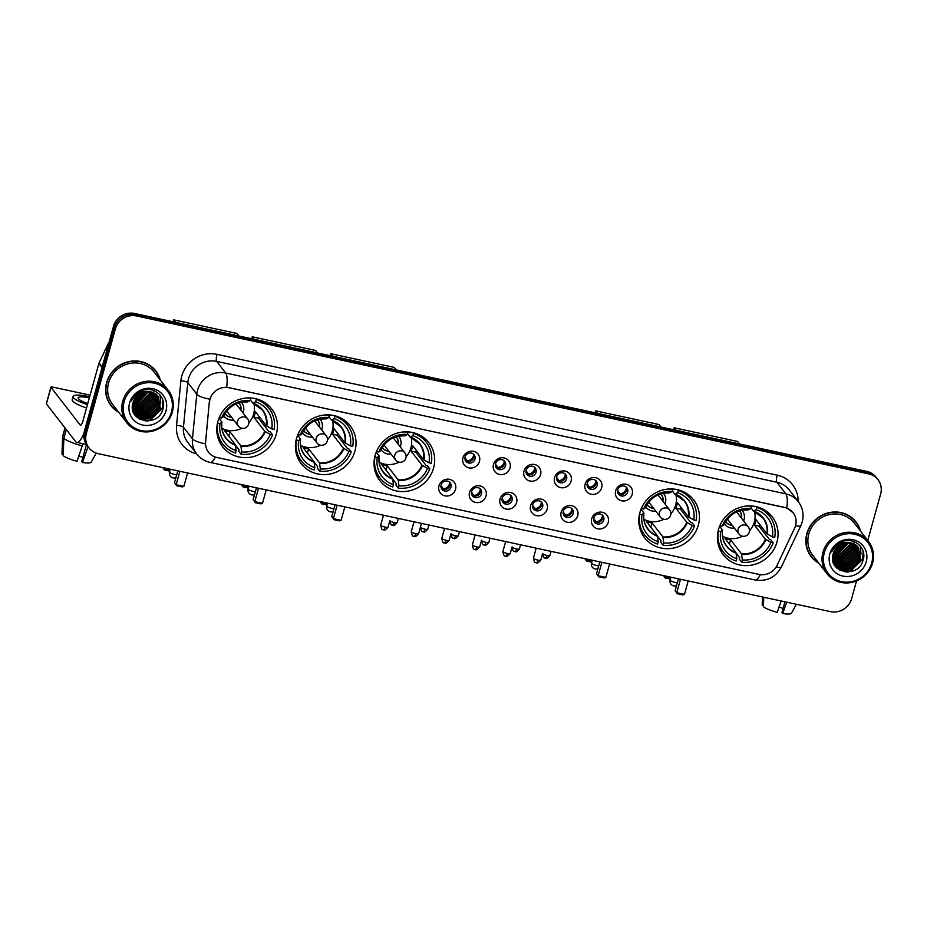 <?xml version="1.0" encoding="UTF-8"?>
<svg xmlns="http://www.w3.org/2000/svg" width="927" height="927" viewBox="0 0 927 927"><rect width="100%" height="100%" fill="white"/><g stroke="black" fill="none" stroke-linecap="round" stroke-linejoin="round"><path stroke-width="1.39" d="M718.518 529.468A30.985 29.189 142.2 0 0 723.245 554.74A30.985 29.189 142.2 0 0 753.164 564.81A30.985 29.189 142.2 0 0 776.953 542.075A30.985 29.189 142.2 0 0 772.237 516.803A30.985 29.189 142.2 0 0 742.307 506.733A30.985 29.189 142.2 0 0 718.518 529.468M296.513 438.436A30.985 29.189 142.2 0 0 301.24 463.709A30.985 29.189 142.2 0 0 331.159 473.778A30.985 29.189 142.2 0 0 354.948 451.043A30.985 29.189 142.2 0 0 350.232 425.771A30.985 29.189 142.2 0 0 320.302 415.713A30.985 29.189 142.2 0 0 296.513 438.436M375.134 455.4A30.985 29.189 142.2 0 0 379.861 480.673A30.985 29.189 142.2 0 0 409.78 490.742A30.985 29.189 142.2 0 0 433.581 468.008A30.985 29.189 142.2 0 0 428.853 442.735A30.985 29.189 142.2 0 0 398.923 432.666A30.985 29.189 142.2 0 0 375.134 455.4M639.897 512.504A30.985 29.189 142.2 0 0 644.613 537.776A30.985 29.189 142.2 0 0 674.543 547.845A30.985 29.189 142.2 0 0 698.332 525.111A30.985 29.189 142.2 0 0 693.616 499.838A30.985 29.189 142.2 0 0 663.686 489.78A30.985 29.189 142.2 0 0 639.897 512.504M217.891 421.484A30.985 29.189 142.2 0 0 222.607 446.756A30.985 29.189 142.2 0 0 252.538 456.814A30.985 29.189 142.2 0 0 276.327 434.091A30.985 29.189 142.2 0 0 271.611 408.819A30.985 29.189 142.2 0 0 241.68 398.749A30.985 29.189 142.2 0 0 217.891 421.484M455.516 489.386A8.772 8.262 -37.8 0 1 444.96 495.864A8.772 8.262 -37.8 0 1 438.981 485.818A8.772 8.262 -37.8 0 1 449.549 479.329A8.772 8.262 -37.8 0 1 455.516 489.386M441.09 484.972A5.261 4.959 142.2 0 0 446.976 490.974A5.261 4.959 142.2 0 0 450.209 482.828A5.261 4.959 142.2 0 0 441.09 484.972M486.061 495.968A8.772 8.262 -37.8 0 1 475.505 502.446A8.772 8.262 -37.8 0 1 469.525 492.399A8.772 8.262 -37.8 0 1 480.093 485.922A8.772 8.262 -37.8 0 1 486.061 495.968M471.634 491.565A5.261 4.959 142.2 0 0 477.521 497.567A5.261 4.959 142.2 0 0 480.754 489.41A5.261 4.959 142.2 0 0 471.634 491.565M516.617 502.561A8.772 8.262 -37.8 0 1 506.049 509.039A8.772 8.262 -37.8 0 1 500.07 498.993A8.772 8.262 -37.8 0 1 510.638 492.515A8.772 8.262 -37.8 0 1 516.617 502.561M502.179 498.158A5.261 4.959 142.2 0 0 508.066 504.149A5.261 4.959 142.2 0 0 511.298 496.003A5.261 4.959 142.2 0 0 502.179 498.158M547.162 509.143A8.772 8.262 -37.8 0 1 536.594 515.632A8.772 8.262 -37.8 0 1 530.615 505.574A8.772 8.262 -37.8 0 1 541.183 499.097A8.772 8.262 -37.8 0 1 547.162 509.143M532.724 504.74A5.261 4.959 142.2 0 0 538.61 510.742A5.261 4.959 142.2 0 0 541.843 502.596A5.261 4.959 142.2 0 0 532.724 504.74M577.706 515.736A8.772 8.262 -37.8 0 1 567.139 522.214A8.772 8.262 -37.8 0 1 561.159 512.168A8.772 8.262 -37.8 0 1 571.727 505.69A8.772 8.262 -37.8 0 1 577.706 515.736M563.268 511.333A5.261 4.959 142.2 0 0 569.155 517.336A5.261 4.959 142.2 0 0 572.388 509.178A5.261 4.959 142.2 0 0 563.268 511.333M608.251 522.33A8.772 8.262 -37.8 0 1 597.683 528.807A8.772 8.262 -37.8 0 1 591.704 518.761A8.772 8.262 -37.8 0 1 602.272 512.272A8.772 8.262 -37.8 0 1 608.251 522.33M593.813 517.915A5.261 4.959 142.2 0 0 599.699 523.917A5.261 4.959 142.2 0 0 602.932 515.771A5.261 4.959 142.2 0 0 593.813 517.915M479.468 461.379A8.772 8.262 -37.8 0 1 468.911 467.857A8.772 8.262 -37.8 0 1 462.932 457.811A8.772 8.262 -37.8 0 1 473.5 451.333A8.772 8.262 -37.8 0 1 479.468 461.379M465.041 456.976A5.261 4.959 142.2 0 0 470.928 462.979A5.261 4.959 142.2 0 0 474.16 454.821A5.261 4.959 142.2 0 0 465.041 456.976M510.012 467.973A8.772 8.262 -37.8 0 1 499.456 474.45A8.772 8.262 -37.8 0 1 493.477 464.404A8.772 8.262 -37.8 0 1 504.045 457.926A8.772 8.262 -37.8 0 1 510.012 467.973M495.586 463.57A5.261 4.959 142.2 0 0 501.472 469.56A5.261 4.959 142.2 0 0 504.705 461.414A5.261 4.959 142.2 0 0 495.586 463.57M540.568 474.554A8.772 8.262 -37.8 0 1 530.001 481.043A8.772 8.262 -37.8 0 1 524.022 470.986A8.772 8.262 -37.8 0 1 534.589 464.508A8.772 8.262 -37.8 0 1 540.568 474.554M526.13 470.151A5.261 4.959 142.2 0 0 532.017 476.154A5.261 4.959 142.2 0 0 535.25 468.008A5.261 4.959 142.2 0 0 526.13 470.151M571.113 481.148A8.772 8.262 -37.8 0 1 560.545 487.625A8.772 8.262 -37.8 0 1 554.566 477.579A8.772 8.262 -37.8 0 1 565.134 471.101A8.772 8.262 -37.8 0 1 571.113 481.148M556.675 476.745A5.261 4.959 142.2 0 0 562.562 482.747A5.261 4.959 142.2 0 0 565.794 474.589A5.261 4.959 142.2 0 0 556.675 476.745M601.658 487.729A8.772 8.262 -37.8 0 1 591.09 494.218A8.772 8.262 -37.8 0 1 585.111 484.172A8.772 8.262 -37.8 0 1 595.679 477.683A8.772 8.262 -37.8 0 1 601.658 487.729M587.22 483.326A5.261 4.959 142.2 0 0 593.106 489.329A5.261 4.959 142.2 0 0 596.339 481.183A5.261 4.959 142.2 0 0 587.22 483.326M632.202 494.323A8.772 8.262 -37.8 0 1 621.635 500.8A8.772 8.262 -37.8 0 1 615.655 490.754A8.772 8.262 -37.8 0 1 626.223 484.276A8.772 8.262 -37.8 0 1 632.202 494.323M617.764 489.919A5.261 4.959 142.2 0 0 623.651 495.922A5.261 4.959 142.2 0 0 626.884 487.764A5.261 4.959 142.2 0 0 617.764 489.919M449.525 482.11A5.261 4.959 -37.8 0 1 441.368 488.425M480.07 488.703A5.261 4.959 -37.8 0 1 471.913 495.018M510.615 495.296A5.261 4.959 -37.8 0 1 502.457 501.611M541.159 501.878A5.261 4.959 -37.8 0 1 533.002 508.193M571.704 508.471A5.261 4.959 -37.8 0 1 563.558 514.786M602.249 515.053A5.261 4.959 -37.8 0 1 594.103 521.368M473.477 454.114A5.261 4.959 -37.8 0 1 465.319 460.429M504.021 460.707A5.261 4.959 -37.8 0 1 495.864 467.023M534.566 467.289A5.261 4.959 -37.8 0 1 526.409 473.604M565.111 473.882A5.261 4.959 -37.8 0 1 556.953 480.198M595.655 480.464A5.261 4.959 -37.8 0 1 587.498 486.779M626.2 487.057A5.261 4.959 -37.8 0 1 618.054 493.373M209.514 401.97A15.782 14.867 -37.8 0 1 210 399.34A15.782 14.867 -37.8 0 1 229.015 387.683L784.775 507.556A15.782 14.867 -37.8 0 1 793.13 512.77A15.782 14.867 -37.8 0 1 794.601 528.181L777.093 565.273A15.782 14.867 -37.8 0 1 759.028 574.404L216.872 457.463A15.782 14.867 -37.8 0 1 208.517 452.26A15.782 14.867 -37.8 0 1 205.62 442.017L209.34 401.75L210.684 397.046M160.29 380.047A28.355 26.709 142.2 0 0 155.806 370.916A28.355 26.709 142.2 0 0 128.424 361.704A28.355 26.709 142.2 0 0 106.651 382.503A28.355 26.709 142.2 0 0 110.973 405.632A28.355 26.709 142.2 0 0 118.691 412.26M110.498 405.006A28.355 26.709 142.2 0 0 113.812 408.332M860.499 531.078A28.355 26.709 142.2 0 0 856.027 521.947A28.355 26.709 142.2 0 0 828.634 512.747A28.355 26.709 142.2 0 0 806.861 533.546A28.355 26.709 142.2 0 0 811.183 556.675A28.355 26.709 142.2 0 0 818.9 563.292M810.719 556.038A28.355 26.709 142.2 0 0 814.033 559.375M215.307 457.046A20.464 5.377 -77.8 0 1 210.162 462.434C204.705 461.206 200.232 458.39 196.744 453.998A23.384 22.028 -37.8 0 1 192.457 438.819L196.791 394.207A23.384 22.028 -37.8 0 1 197.521 390.313A23.384 22.028 -37.8 0 1 225.69 373.025A20.464 5.377 102.2 0 1 226.663 387.243L784.659 507.405L786.838 508.077L793.037 512.654M851.322 550.487A23.673 22.306 142.2 0 0 853.558 546.698M853.894 545.945A23.673 22.306 142.2 0 0 854.497 544.404M151.113 399.456A23.673 22.306 142.2 0 0 153.337 395.655M153.673 394.902A23.673 22.306 142.2 0 0 154.276 393.372M89.015 447.903L87.092 445.423A17.543 16.524 142.2 0 1 84.427 431.113L113.453 326.431A17.543 16.524 142.2 0 1 134.577 313.477L866.768 471.403A17.543 16.524 142.2 0 1 876.05 477.196L877.012 478.436A17.543 16.524 142.2 0 0 867.73 472.643L135.539 314.716A17.543 16.524 142.2 0 0 114.415 327.671L85.377 432.353A17.543 16.524 142.2 0 0 88.053 446.663A17.543 16.524 142.2 0 1 85.377 432.353L114.415 327.671A17.543 16.524 142.2 0 1 135.539 314.716L867.73 472.643A17.543 16.524 142.2 0 1 877.012 478.436L877.973 479.676A17.543 16.524 142.2 0 0 868.692 473.882L136.501 315.956A17.543 16.524 142.2 0 0 115.377 328.911L86.338 433.604A17.543 16.524 142.2 0 0 89.015 447.903A17.543 16.524 142.2 0 0 98.297 453.697L830.499 611.635A17.543 16.524 142.2 0 0 851.623 598.668L856.536 580.916M786.838 508.077A20.464 5.377 -77.8 0 0 785.864 493.859L225.69 373.025L216.686 361.403A23.384 22.028 142.2 0 0 188.517 378.68A23.384 22.028 142.2 0 0 187.787 382.584L183.453 427.196L192.457 438.819A20.464 5.133 5.6 0 0 205.4 443.778L209.34 401.75M867.765 540.453L880.65 493.987A17.543 16.524 142.2 0 0 877.973 479.676M857.927 525.389A28.355 26.709 142.2 0 0 855.528 521.333M157.706 374.346A28.355 26.709 142.2 0 0 155.319 370.302M850.905 547.95A23.384 22.028 142.2 0 0 852.342 545.354A23.384 22.028 142.2 0 1 850.905 547.95M150.695 396.907A23.384 22.028 142.2 0 0 152.121 394.311A23.384 22.028 142.2 0 1 150.695 396.907M133.013 402.781A23.384 22.028 142.2 0 0 136.095 401.669M83.975 433.268A23.384 6.153 102.2 0 1 76.767 442.388A23.384 6.153 102.2 0 1 75.585 441.565L46.408 403.882A2.92 0.614 -164.5 0 1 46.35 403.697A2.92 0.614 -164.5 0 1 46.501 403.569M90.093 395.145L53.152 387.173A2.92 0.614 15.5 0 0 50.939 387.173A2.92 0.614 15.5 0 0 50.997 387.359L80.174 425.029A5.852 1.541 -77.8 0 0 80.464 425.238A5.852 1.541 -77.8 0 0 82.897 421.078L98.876 363.465A2.92 2.758 -37.8 0 1 99.05 362.99L107.914 344.218A2.92 2.758 -37.8 0 1 108.841 343.083M89.328 397.88A14.612 3.048 15.5 0 0 89.247 397.868A14.612 3.048 15.5 0 0 78.158 397.834A14.612 3.048 15.5 0 0 87.764 403.546M89.629 396.802A19.873 4.137 15.5 0 0 88.158 396.466A19.873 4.137 15.5 0 0 73.094 396.432A19.873 4.137 15.5 0 0 87.462 404.635M83.001 443.732L76.964 461.298A15.203 3.163 15.5 0 1 63.198 455.678L63.859 438.309L66.292 429.56M63.859 438.309A19.293 4.021 15.5 0 0 82.399 445.875M86.454 444.531L81.738 461.542L82.48 462.492L88.03 446.64M82.48 462.492A15.203 3.163 15.5 0 0 91.252 462.144L96.246 453.106M82.874 457.474A11.692 2.433 15.5 0 0 78.818 456.038M73.094 396.432L72.179 399.734A19.873 4.137 15.5 0 0 86.547 407.938M64.983 427.868L62.654 436.258A19.293 4.021 15.5 0 0 62.619 436.455A19.293 4.021 15.5 0 0 62.654 436.756L61.993 454.126L63.245 454.404M65.087 428.007L62.654 436.756M171.507 411.994A25.133 23.685 142.2 0 0 154.369 383.187A25.133 23.685 142.2 0 0 124.091 401.762A25.133 23.685 142.2 0 0 141.228 430.568A25.133 23.685 142.2 0 0 171.507 411.994M172.364 411.924A26.304 24.786 142.2 0 0 168.355 390.464A26.304 24.786 142.2 0 0 142.943 381.924A26.304 24.786 142.2 0 0 122.746 401.217A26.304 24.786 142.2 0 0 126.756 422.677A26.304 24.786 142.2 0 0 152.167 431.217A26.304 24.786 142.2 0 0 172.364 411.924M168.355 390.464L154.183 372.167A26.304 24.786 142.2 0 0 128.783 363.627A26.304 24.786 142.2 0 0 108.575 382.921A26.304 24.786 142.2 0 0 112.584 404.381L126.756 422.677M159.815 379.444A28.065 26.431 142.2 0 0 155.574 371.09L154.612 369.85A28.065 26.431 142.2 0 0 151.993 366.976M155.574 371.09A28.065 26.431 142.2 0 0 128.471 361.982A28.065 26.431 142.2 0 0 106.918 382.561A28.065 26.431 142.2 0 0 111.205 405.458A28.065 26.431 142.2 0 0 118.216 411.658M139.815 391.553L135.609 395.087M136.362 394.775L135.458 395.261M142.538 392.457L135.342 397.903M141.669 392.805L135.91 397.162M145.076 391.773L135.504 399.792L134.044 400.14M144.519 391.878L134.253 399.653M146.987 391.553L136.709 401.345L133.268 401.924M146.536 391.588L136.408 400.962L133.418 401.507M148.587 391.576L137.903 402.897L132.816 403.477M148.216 391.553L137.602 402.503L132.92 403.106M150.012 391.739L149.502 394.265L139.108 404.45L132.549 404.867M149.664 391.681L149.201 393.871L138.807 404.056L132.607 404.531M151.275 391.994L150.707 395.817L140.301 405.991L132.422 406.13M150.974 391.924L150.406 395.423L140.012 405.609L132.445 405.829M152.434 392.341L151.912 397.359L141.507 407.544L132.399 407.312M152.155 392.248L151.611 396.976L141.205 407.162L132.399 407.023M153.488 392.77L153.106 398.911L142.712 409.097L132.468 408.401M153.233 392.654L152.804 398.529L142.41 408.714L132.445 408.135M154.461 393.257L154.311 400.464L143.905 410.649L132.607 409.41M154.218 393.129L154.009 400.082L143.604 410.255L132.573 409.155M155.354 393.801L155.504 402.017L145.11 412.202L132.804 410.325M155.133 393.662L155.215 401.623L144.809 411.808L132.746 410.105A23.963 22.584 142.2 0 0 133.766 409.989M156.176 394.404L156.709 403.569L146.315 413.755L133.036 411.148M155.979 394.253L156.408 403.175L146.014 413.361L132.978 410.951M156.431 394.218L157.914 405.111L147.509 415.296L133.453 412.005M156.744 394.89L157.613 404.728L147.208 414.914L133.337 411.785M157.625 395.771L159.108 406.663L148.714 416.849L133.975 412.839M157.463 395.586L158.807 406.281L148.413 416.466L133.673 412.457M150.649 391.854A14.612 13.766 142.2 0 0 133.048 402.654C126.651 421.681 158.077 428.147 162.735 409.467C167.486 396.698 152.7 384.763 140.522 391.182C136.269 393.326 133.221 396.559 131.391 400.881C136.06 392.978 142.48 389.977 150.649 391.854L158.262 396.524L160.313 408.216L149.907 418.401L135.933 415.169L133.071 411.264M158.111 396.327L160.012 407.834L149.606 418.019L135.632 414.786L134.542 413.639M129.606 402.955A19.293 18.169 142.2 0 0 142.758 425.064A19.293 18.169 142.2 0 0 165.991 410.8A19.293 18.169 142.2 0 0 152.839 388.703A19.293 18.169 142.2 0 0 129.606 402.955M108.1 400.962A28.065 26.431 142.2 0 0 110.243 404.218L111.205 405.458M162.92 400.302L162.468 407.799L149.861 420.244L145.481 420.974M148.459 418.749L139.12 418.888M147.254 417.196L140.603 417.81M139.653 417.695L136.593 416.941M146.049 415.644L139.409 416.258M138.459 416.142L136.872 415.829M136.582 415.76L135.157 415.308M144.855 414.102L138.204 414.705M137.254 414.589L135.666 414.276M134.89 414.068L134.195 413.848M143.65 412.55L136.999 413.152M136.06 413.036L134.473 412.724M140.047 407.892L133.395 408.506M138.853 406.35L132.399 406.976M135.249 401.692L133.198 402.144M163.21 401.472L162.619 407.984L150.012 420.429L147.15 421.032M151.831 417.706L148.807 418.888L139.595 419.166M160.023 394.925L160.742 402.422M160.58 403.442L156.57 411.565M150.626 416.153L141.356 418.054M140.244 417.95L136.837 417.173M149.432 414.601L140.162 416.501M139.038 416.397L137.196 416.061M136.872 415.98L135.296 415.505M148.227 413.048L138.957 414.948M137.845 414.844L136.002 414.52M135.064 414.265L134.299 414.021M147.022 411.495L137.764 413.396M136.64 413.291L134.797 412.967M153.662 391.947L153.604 392.573M153.372 394.137L149.363 402.26M143.43 406.849L134.16 408.749M142.225 405.296L132.955 407.196M138.621 400.649L133.129 402.376M137.428 399.097L133.859 400.429M136.223 397.544L135.296 397.973M259.073 416.443A27.764 26.165 -37.8 0 1 258.459 418.17L268.784 431.507L270.174 431.808L272.573 434.902A29.235 27.532 142.2 0 1 241.066 454.242L241.704 451.912A26.779 25.226 142.2 0 0 270.244 434.404L264.751 431.252L253.859 417.173A22.92 21.588 142.2 0 0 254.798 414.462A22.92 21.588 142.2 0 0 255.377 411.669L266.281 425.736L271.773 428.9A26.779 25.226 142.2 0 0 255.62 401.75L256.269 399.421A29.235 27.532 142.2 0 1 269.015 408.343A29.235 27.532 142.2 0 1 274.102 429.398L271.773 428.9M217.706 436.756A29.235 27.532 142.2 0 0 220.394 441.032L222.793 444.126A29.235 27.532 142.2 0 1 217.718 423.071L220.047 423.581A26.779 25.226 142.2 0 0 236.2 450.719L235.377 444.693L224.485 430.626A22.92 21.588 142.2 0 0 230 431.82L240.893 445.887L241.704 451.912M218.981 418.251L221.877 421.994L220.047 423.581M269.015 408.343L266.617 405.238A29.235 27.532 142.2 0 0 263.152 401.565M241.066 454.242L238.668 451.136L239.05 449.757L235.551 445.25M255.713 398.691L256.269 399.421M222.793 444.126A29.235 27.532 142.2 0 0 235.551 453.048L236.2 450.719M270.244 434.404L272.573 434.902M255.62 401.75L252.77 403.036L250.302 399.85M266.791 426.119A23.187 21.842 142.2 0 0 253.094 403.106L252.77 403.036M221.877 421.994L221.866 422.272A23.187 21.842 142.2 0 0 235.562 445.284M250.545 397.961L250.754 398.228A29.235 27.532 142.2 0 0 244.693 398.193M250.754 398.228L250.105 400.557A26.779 25.226 142.2 0 0 221.576 418.065L219.259 417.567M221.576 418.065L223.395 416.756A23.187 21.842 142.2 0 1 247.59 401.924L250.105 400.557M228.784 436.177L230 431.82M253.859 417.173L258.459 418.17M253.894 403.523A21.981 20.707 -37.8 0 1 253.674 413.963A21.981 20.707 -37.8 0 1 248.865 422.805M241.854 428.239A21.981 20.707 -37.8 0 1 221.924 428.286M243.013 412.944A11.112 10.464 142.2 0 0 243.419 411.75A11.112 10.464 142.2 0 0 241.368 402.26M240.858 410.163A8.772 8.262 142.2 0 0 238.853 402.863M223.836 415.841A11.112 10.464 142.2 0 0 233.766 420.105M225.052 413.546A8.772 8.262 142.2 0 0 231.611 417.312M235.84 403.998A5.852 5.504 -37.8 0 1 236.849 404.983L247.648 418.934A5.852 5.504 -37.8 0 0 237.509 421.322A5.852 5.504 -37.8 0 0 238.401 426.096L227.602 412.133A5.852 5.504 -37.8 0 1 226.895 410.916M239.27 403.349A8.772 8.262 -37.8 0 1 240.614 409.85M231.368 417.011A8.772 8.262 -37.8 0 1 225.412 414.079M173.071 321.773L173.604 319.827L237.011 333.5L238.934 335.98M169.768 471.125L164.508 469.989L162.793 467.602M175.527 322.306L173.604 319.827M162.92 467.637L163.94 468.958L164.23 467.915M164.508 469.989L163.94 468.958L170.012 470.267M179.861 471.287L176.142 484.717L183.859 486.374L187.59 472.955M177.81 470.846L174.531 482.631L176.698 485.736L182.213 486.93L183.859 486.374M176.698 485.736L174.531 482.631M337.695 433.396A27.764 26.165 -37.8 0 1 337.08 435.134L347.405 448.459L348.795 448.761L351.194 451.866A29.235 27.532 142.2 0 1 319.688 471.194L320.336 468.877A26.779 25.226 142.2 0 0 348.865 451.368L343.372 448.204L332.48 434.137A22.92 21.588 142.2 0 0 333.419 431.426A22.92 21.588 142.2 0 0 334.01 428.622L344.902 442.7L350.394 445.852A26.779 25.226 142.2 0 0 334.241 418.703L334.89 416.374A29.235 27.532 142.2 0 1 347.648 425.296A29.235 27.532 142.2 0 1 352.723 446.35L350.394 445.852M296.327 453.72A29.235 27.532 142.2 0 0 299.015 457.984L301.426 461.09A29.235 27.532 142.2 0 1 296.339 440.035L298.668 440.534A26.779 25.226 142.2 0 0 314.821 467.683L313.998 461.658L303.106 447.59A22.92 21.588 142.2 0 0 308.621 448.772L319.514 462.84L320.336 468.877M297.602 435.215L300.499 438.958L298.668 440.534M347.648 425.296L345.238 422.202A29.235 27.532 142.2 0 0 341.773 418.529M319.688 471.194L317.289 468.1L317.671 466.71L314.183 462.202A23.187 21.842 142.2 0 1 300.487 439.224L300.499 438.958M334.334 415.655L334.89 416.374M301.426 461.09A29.235 27.532 142.2 0 0 314.172 470.012L314.821 467.683M348.865 451.368L351.194 451.866M334.241 418.703L331.402 420.001L328.923 416.814M345.412 443.083A23.187 21.842 142.2 0 0 331.727 420.07L331.402 420.001M329.166 414.914L329.375 415.192A29.235 27.532 142.2 0 0 323.314 415.157M329.375 415.192L328.726 417.521A26.779 25.226 142.2 0 0 300.197 435.03L297.88 434.531M300.197 435.03L302.017 433.72A23.187 21.842 142.2 0 1 326.211 418.877L328.726 417.521M307.405 453.141L308.621 448.772M332.48 434.137L337.08 435.134M332.526 420.487A21.981 20.707 -37.8 0 1 332.295 430.916A21.981 20.707 -37.8 0 1 327.486 439.769M320.475 445.203A21.981 20.707 -37.8 0 1 300.545 445.25M321.634 429.908A11.112 10.464 142.2 0 0 322.04 428.703A11.112 10.464 142.2 0 0 319.989 419.213M319.479 427.115A8.772 8.262 142.2 0 0 317.474 419.827M302.457 432.805A11.112 10.464 142.2 0 0 312.387 437.057M303.674 430.51A8.772 8.262 142.2 0 0 310.232 434.276M314.462 420.951A5.852 5.504 -37.8 0 1 315.47 421.936L326.269 435.899A5.852 5.504 -37.8 0 0 316.142 438.286A5.852 5.504 -37.8 0 0 317.022 443.048L306.223 429.097A5.852 5.504 -37.8 0 1 305.516 427.88M317.891 420.302A8.772 8.262 -37.8 0 1 319.236 426.802M309.989 433.963A8.772 8.262 -37.8 0 1 304.033 431.043M251.692 338.737L252.237 336.791L315.632 350.464L317.555 352.944M248.401 488.089L243.129 486.953L241.414 484.566M254.149 339.27L252.237 336.791M241.541 484.589L242.573 485.922L242.862 484.879M243.129 486.953L242.573 485.922L248.633 487.231M258.494 488.251L254.763 501.669L262.48 503.338L266.211 489.919M256.431 487.799L253.152 499.595L255.319 502.701L260.835 503.894L262.48 503.338M255.319 502.701L253.152 499.595M416.327 450.36A27.764 26.165 -37.8 0 1 415.713 452.086L426.038 465.424L427.417 465.725L429.815 468.819A29.235 27.532 142.2 0 1 398.309 488.158L398.958 485.829A26.779 25.226 142.2 0 0 427.486 468.32L421.994 465.169L411.101 451.101A22.92 21.588 142.2 0 0 412.04 448.378A22.92 21.588 142.2 0 0 412.631 445.586L423.523 459.653L429.016 462.816A26.779 25.226 142.2 0 0 412.863 435.667L413.512 433.338A29.235 27.532 142.2 0 1 426.269 442.26A29.235 27.532 142.2 0 1 431.345 463.315L429.016 462.816M374.96 470.673A29.235 27.532 142.2 0 0 377.637 474.948L380.047 478.054A29.235 27.532 142.2 0 1 374.96 456.988L377.289 457.498A26.779 25.226 142.2 0 0 393.442 484.647L392.619 478.61L381.727 464.543A22.92 21.588 142.2 0 0 387.243 465.736L398.135 479.804L398.958 485.829M376.223 452.179L379.12 455.922L377.289 457.498M426.269 442.26L423.859 439.155A29.235 27.532 142.2 0 0 420.406 435.481M398.309 488.158L395.91 485.053L396.292 483.674L392.805 479.166M412.955 432.619L413.512 433.338M380.047 478.054A29.235 27.532 142.2 0 0 392.793 486.965L393.442 484.647M427.486 468.32L429.815 468.819M412.863 435.667L410.024 436.965L407.544 433.766M424.033 460.035A23.187 21.842 142.2 0 0 410.348 437.023L410.024 436.965M379.12 455.922L379.12 456.188A23.187 21.842 142.2 0 0 392.805 479.201M407.787 431.878L407.996 432.144A29.235 27.532 142.2 0 0 401.936 432.109M407.996 432.144L407.359 434.473A26.779 25.226 142.2 0 0 378.819 451.982L376.513 451.484M378.819 451.982L380.638 450.684A23.187 21.842 142.2 0 1 404.832 435.841L407.359 434.473M386.038 470.105L387.243 465.736M411.101 451.101L415.713 452.086M411.148 437.44A21.981 20.707 -37.8 0 1 410.916 447.88A21.981 20.707 -37.8 0 1 406.107 456.733M399.097 462.156A21.981 20.707 -37.8 0 1 379.166 462.202M400.255 446.86A11.112 10.464 142.2 0 0 400.661 445.667A11.112 10.464 142.2 0 0 398.622 436.177M398.1 444.079A8.772 8.262 142.2 0 0 396.096 436.791M381.078 449.757A11.112 10.464 142.2 0 0 391.009 454.021M382.295 447.463A8.772 8.262 142.2 0 0 388.853 451.229M393.083 437.915A5.852 5.504 -37.8 0 1 394.091 438.9L404.89 452.851A5.852 5.504 -37.8 0 0 394.763 455.238A5.852 5.504 -37.8 0 0 395.655 460.012L384.844 446.061A5.852 5.504 -37.8 0 1 384.137 444.833M396.524 437.266A8.772 8.262 -37.8 0 1 397.857 443.766M388.61 450.928A8.772 8.262 -37.8 0 1 382.654 447.996M330.313 355.69L330.858 353.743L394.265 367.416L396.177 369.896M327.022 505.041L321.75 503.906L320.035 501.53M332.77 356.223L330.858 353.743M320.163 501.553L321.194 502.874L321.484 501.831M321.75 503.906L321.194 502.874L327.254 504.184M337.115 505.203L333.384 518.633L341.113 520.29L344.832 506.872M335.053 504.763L331.785 516.548L333.952 519.665L339.456 520.847L341.113 520.29M333.952 519.665L331.785 516.548M681.078 507.463A27.764 26.165 -37.8 0 1 680.464 509.201L690.789 522.538L692.179 522.828L694.578 525.933A29.235 27.532 142.2 0 1 663.072 545.261L663.709 542.944A26.779 25.226 142.2 0 0 692.249 525.435L686.756 522.272L675.864 508.205A22.92 21.588 142.2 0 0 676.803 505.493A22.92 21.588 142.2 0 0 677.382 502.689L688.286 516.768L693.778 519.92A26.779 25.226 142.2 0 0 677.625 492.77L678.274 490.441A29.235 27.532 142.2 0 1 691.021 499.363A29.235 27.532 142.2 0 1 696.107 520.418L693.778 519.92M639.711 527.787A29.235 27.532 142.2 0 0 642.399 532.052L644.798 535.157A29.235 27.532 142.2 0 1 639.723 514.103L642.052 514.601A26.779 25.226 142.2 0 0 658.205 541.75L657.382 535.725L646.49 521.658A22.92 21.588 142.2 0 0 652.005 522.84L662.898 536.907L663.709 542.944M640.986 509.282L643.883 513.025L642.052 514.601M691.021 499.363L688.622 496.269A29.235 27.532 142.2 0 0 685.157 492.596M663.072 545.261L660.673 542.168L661.055 540.777L657.556 536.269M677.718 489.723L678.274 490.441M644.798 535.157A29.235 27.532 142.2 0 0 657.556 544.079L658.205 541.75M692.249 525.435L694.578 525.933M677.625 492.77L674.775 494.068L672.307 490.881M688.796 517.15A23.187 21.842 142.2 0 0 675.099 494.137L674.775 494.068M643.883 513.025L643.871 513.291A23.187 21.842 142.2 0 0 657.567 536.304M672.55 488.981L672.759 489.259A29.235 27.532 142.2 0 0 666.698 489.224M672.759 489.259L672.11 491.588A26.779 25.226 142.2 0 0 643.581 509.097L641.264 508.599M643.581 509.097L645.401 507.787A23.187 21.842 142.2 0 1 669.595 492.944L672.11 491.588M650.789 527.208L652.005 522.84M675.864 508.205L680.464 509.201M675.899 494.555A21.981 20.707 -37.8 0 1 675.679 504.983A21.981 20.707 -37.8 0 1 670.87 513.836M663.859 519.271A21.981 20.707 -37.8 0 1 643.929 519.317M665.018 503.975A11.112 10.464 142.2 0 0 665.424 502.77A11.112 10.464 142.2 0 0 663.373 493.28M662.863 501.183A8.772 8.262 142.2 0 0 660.858 493.894M645.841 506.872A11.112 10.464 142.2 0 0 655.771 511.125M647.058 504.578A8.772 8.262 142.2 0 0 653.616 508.344M657.846 495.018A5.852 5.504 -37.8 0 1 658.854 496.003L669.653 509.966A5.852 5.504 -37.8 0 0 659.514 512.353A5.852 5.504 -37.8 0 0 660.406 517.115L649.607 503.164A5.852 5.504 -37.8 0 1 648.9 501.947M661.275 494.369A8.772 8.262 -37.8 0 1 662.62 500.87M653.373 508.031A8.772 8.262 -37.8 0 1 647.417 505.111M595.076 412.805L595.609 410.858L659.016 424.531L660.939 427.011M591.774 562.156L586.513 561.02L584.798 558.633M597.533 413.338L595.609 410.858M584.925 558.657L585.945 559.989L586.235 558.946M586.513 561.02L585.945 559.989L592.017 561.298M601.866 562.318L598.147 575.737L605.864 577.405L609.595 563.987M599.804 561.866L596.536 573.662L598.703 576.768L604.219 577.961L605.864 577.405M598.703 576.768L596.536 573.662M759.7 524.427A27.764 26.165 -37.8 0 1 759.086 526.154L769.41 539.491L770.801 539.792L773.199 542.886A29.235 27.532 142.2 0 1 741.693 562.226L742.342 559.896A26.779 25.226 142.2 0 0 770.87 542.388L765.378 539.236L754.485 525.169A22.92 21.588 142.2 0 0 755.424 522.446A22.92 21.588 142.2 0 0 756.015 519.653L766.907 533.72L772.4 536.884A26.779 25.226 142.2 0 0 756.247 509.734L756.895 507.405A29.235 27.532 142.2 0 1 769.642 516.327A29.235 27.532 142.2 0 1 774.729 537.382L772.4 536.884M718.332 544.74A29.235 27.532 142.2 0 0 721.021 549.016L723.431 552.121A29.235 27.532 142.2 0 1 718.344 531.055L720.673 531.565A26.779 25.226 142.2 0 0 736.826 558.714L736.003 552.677L725.111 538.61A22.92 21.588 142.2 0 0 730.627 539.804L741.519 553.871L742.342 559.896M719.607 526.246L722.504 529.989L720.673 531.565M769.642 516.327L767.243 513.222A29.235 27.532 142.2 0 0 763.778 509.549M741.693 562.226L739.294 559.12L739.676 557.741L736.189 553.234A23.187 21.842 142.2 0 1 722.492 530.256L722.504 529.989M756.339 506.687L756.895 507.405M723.431 552.121A29.235 27.532 142.2 0 0 736.177 561.032L736.826 558.714M770.87 542.388L773.199 542.886M756.247 509.734L753.396 511.032L750.928 507.834M767.417 534.103A23.187 21.842 142.2 0 0 753.732 511.09L753.396 511.032M751.171 505.945L751.38 506.212A29.235 27.532 142.2 0 0 745.32 506.177M751.38 506.212L750.731 508.541A26.779 25.226 142.2 0 0 722.203 526.049L719.885 525.551M722.203 526.049L724.022 524.752A23.187 21.842 142.2 0 1 748.216 509.908L750.731 508.541M729.41 544.172L730.627 539.804M754.485 525.169L759.086 526.154M754.532 511.507A21.981 20.707 -37.8 0 1 754.3 521.947A21.981 20.707 -37.8 0 1 749.491 530.8M742.481 536.223A21.981 20.707 -37.8 0 1 722.55 536.269M743.639 520.928A11.112 10.464 142.2 0 0 744.045 519.734A11.112 10.464 142.2 0 0 741.994 510.244M741.484 518.147A8.772 8.262 142.2 0 0 739.479 510.858M724.462 523.825A11.112 10.464 142.2 0 0 734.393 528.089M725.679 521.53A8.772 8.262 142.2 0 0 732.237 525.296M736.467 511.982A5.852 5.504 -37.8 0 1 737.475 512.967L748.274 526.918A5.852 5.504 -37.8 0 0 738.147 529.305A5.852 5.504 -37.8 0 0 739.028 534.079L728.228 520.128A5.852 5.504 -37.8 0 1 727.521 518.9M739.897 511.333A8.772 8.262 -37.8 0 1 741.241 517.834M731.994 524.995A8.772 8.262 -37.8 0 1 726.038 522.063M673.697 429.757L674.242 427.81L737.637 441.484L739.561 443.963M670.395 579.108L665.134 577.973L663.419 575.597M676.154 430.29L674.242 427.81M663.547 575.621L664.578 576.942L664.856 575.899M665.134 577.973L664.578 576.942L670.638 578.251M680.499 579.271L676.768 592.701L684.485 594.358L688.216 580.939M678.437 578.83L675.157 590.615L677.324 593.732L682.84 594.914L684.485 594.358M677.324 593.732L675.157 590.615M464.902 457.602L467.393 460.823A6.431 6.06 142.2 0 0 473.651 454.508M467.393 460.823L467.37 461.437M495.447 464.195L497.938 467.417A6.431 6.06 142.2 0 0 504.195 461.101M497.938 467.417L497.915 468.031M525.991 470.789L528.483 473.998A6.431 6.06 142.2 0 0 534.74 467.695M528.483 473.998L528.46 474.612M556.536 477.37L559.027 480.592A6.431 6.06 142.2 0 0 565.285 474.276M559.027 480.592L559.004 481.206M587.081 483.964L589.572 487.173A6.431 6.06 142.2 0 0 595.829 480.87M589.572 487.173L589.549 487.799M617.637 490.545L620.117 493.767A6.431 6.06 142.2 0 0 626.374 487.451M620.117 493.767L620.093 494.381M440.951 485.609L443.442 488.819A6.431 6.06 142.2 0 0 449.699 482.515M443.442 488.819L443.419 489.444M471.495 492.191L473.987 495.412A6.431 6.06 142.2 0 0 480.244 489.108M473.987 495.412L473.964 496.026M502.04 498.784L504.531 502.005A6.431 6.06 142.2 0 0 510.789 495.69M504.531 502.005L504.508 502.619M532.585 505.377L535.076 508.587A6.431 6.06 142.2 0 0 541.333 502.283M535.076 508.587L535.053 509.213M563.129 511.959L565.621 515.18A6.431 6.06 142.2 0 0 571.878 508.865M565.621 515.18L565.597 515.794M593.686 518.552L596.165 521.762A6.431 6.06 142.2 0 0 602.423 515.458M596.165 521.762L596.142 522.388M833.222 553.813A23.384 22.028 142.2 0 0 836.316 552.712M781.183 600.997L777.185 612.341A15.203 3.163 15.5 0 1 763.408 606.721L763.767 597.243M784.949 601.808L781.959 612.573L782.701 613.523L786.699 602.179M782.701 613.523A15.203 3.163 15.5 0 0 791.461 613.187L796.386 604.277M783.083 608.506A11.692 2.433 15.5 0 0 779.039 607.069M762.214 604.972A15.203 3.163 15.5 0 0 762.203 605.076A15.203 3.163 15.5 0 0 762.214 605.169L763.454 605.435M762.203 605.076L762.504 596.965L762.214 605.169M871.716 563.025A25.133 23.685 142.2 0 0 854.578 534.23A25.133 23.685 142.2 0 0 824.3 552.805A25.133 23.685 142.2 0 0 841.438 581.611A25.133 23.685 142.2 0 0 871.716 563.025M872.585 562.956A26.304 24.786 142.2 0 0 868.576 541.495A26.304 24.786 142.2 0 0 843.164 532.955A26.304 24.786 142.2 0 0 822.956 552.26A26.304 24.786 142.2 0 0 826.977 573.709A26.304 24.786 142.2 0 0 852.376 582.26A26.304 24.786 142.2 0 0 872.585 562.956M868.576 541.495L854.404 523.199A26.304 24.786 142.2 0 0 828.993 514.659A26.304 24.786 142.2 0 0 808.796 533.964A26.304 24.786 142.2 0 0 812.805 555.412L826.977 573.709M860.036 530.476A28.065 26.431 142.2 0 0 855.795 522.133L854.833 520.893A28.065 26.431 142.2 0 0 852.214 518.008M855.795 522.133A28.065 26.431 142.2 0 0 828.692 513.013A28.065 26.431 142.2 0 0 807.139 533.604A28.065 26.431 142.2 0 0 811.415 556.49A28.065 26.431 142.2 0 0 818.437 562.689M840.036 542.585L835.83 546.119M836.571 545.806L835.667 546.304M842.759 543.489L835.563 548.935M841.89 543.836L836.131 548.193M845.285 542.805L835.725 550.835L834.265 551.183M844.74 542.921L834.462 550.684M847.197 542.596L836.919 552.388L833.489 552.967M846.757 542.619L836.617 551.994L833.628 552.55M848.808 542.608L838.124 553.929L833.037 554.508M848.425 542.585L837.823 553.546L833.13 554.137M850.221 542.77L849.723 545.296L839.329 555.482L832.77 555.899M849.885 542.724L849.422 544.914L839.028 555.099L832.817 555.563M851.496 543.037L850.928 546.849L840.522 557.034L832.643 557.173M851.183 542.967L850.627 546.466L840.221 556.64L832.666 556.86M852.655 543.384L852.122 548.402L841.728 558.587L832.62 558.344M852.365 543.292L851.82 548.008L841.426 558.193L832.62 558.054M853.709 543.801L853.327 549.954L842.921 560.14L832.689 559.433M853.454 543.697L853.025 549.56L842.62 559.746L832.666 559.166M854.671 544.288L854.532 551.507L844.126 561.681L832.828 560.441M854.439 544.161L854.231 551.113L843.825 561.298L832.782 560.198M855.575 544.844L855.725 553.048L845.331 563.234L833.025 561.368M855.354 544.694L855.424 552.666L845.03 562.851L832.967 561.136A23.963 22.584 142.2 0 0 833.987 561.032M856.397 545.447L856.93 554.601L846.525 564.786L833.246 562.179M856.189 545.285L856.629 554.219L846.224 564.404L833.188 561.982M856.641 545.25L858.124 556.154L847.73 566.339L833.674 563.037M856.965 545.933L857.823 555.76L847.429 565.945L833.558 562.816M857.846 546.803L859.329 557.706L848.923 567.892L834.196 563.883M857.672 546.629L859.028 557.312L848.634 567.498L834.057 563.674M850.87 542.898A14.612 13.766 142.2 0 0 833.257 553.697C826.872 572.724 858.298 579.19 862.956 560.511C867.707 547.73 852.91 535.806 840.743 542.225C836.478 544.369 833.431 547.602 831.612 551.913C836.281 544.022 842.701 541.009 850.87 542.898L858.472 547.556L860.534 559.259L850.129 569.433L836.142 566.212L833.28 562.295M858.321 547.37L860.233 558.865L849.827 569.051L835.841 565.818L834.763 564.682M829.816 553.987A19.293 18.169 142.2 0 0 842.967 576.096A19.293 18.169 142.2 0 0 866.212 561.843A19.293 18.169 142.2 0 0 853.06 539.734A19.293 18.169 142.2 0 0 829.816 553.987M808.321 551.994A28.065 26.431 142.2 0 0 810.453 555.25L811.415 556.49M863.13 551.333L862.689 558.83L850.082 571.275L845.702 572.005M848.668 569.781L839.341 569.931M847.475 568.239L840.824 568.842M839.874 568.726L836.814 567.984M846.27 566.687L839.619 567.289M838.68 567.173L837.093 566.861M836.803 566.791L835.366 566.351M845.065 565.134L838.425 565.748M837.475 565.632L835.887 565.319M835.111 565.099L834.416 564.879M843.871 563.581L837.22 564.195M836.27 564.079L834.682 563.767M840.268 558.935L833.616 559.537M839.062 557.382L832.62 558.008M835.459 552.735L833.419 553.187M863.419 552.515L862.84 559.027L850.233 571.472L847.371 572.075M852.052 568.738L849.028 569.92L839.804 570.198M860.244 545.957L860.963 553.454M860.789 554.485L856.791 562.596M850.847 567.185L841.577 569.085M840.465 568.981L837.046 568.205M849.642 565.644L840.372 567.533M839.259 567.428L837.417 567.104M837.081 567.023L835.517 566.536M848.448 564.091L839.178 565.98M838.054 565.876L836.212 565.551M835.273 565.308L834.509 565.053M847.243 562.538L837.973 564.439M836.861 564.334L835.018 563.998M853.883 542.979L853.825 543.616M853.593 545.18L849.584 553.292M843.64 557.88L834.37 559.781M842.446 556.339L833.176 558.228M838.842 551.681L833.338 553.407M837.637 550.128L834.08 551.461M836.444 548.587L835.505 549.016M777.185 475.169A5.852 1.541 -77.8 0 0 776.849 482.225L216.686 361.403A5.852 1.541 -77.8 0 1 217.011 354.346L777.185 475.169A29.235 27.532 -37.8 0 1 798.147 501.461M789.236 489.954A23.384 22.028 142.2 0 0 776.849 482.225L785.864 493.859A23.384 22.028 -37.8 0 1 798.24 501.577L789.236 489.954M209.85 399.189A20.464 5.133 5.6 0 1 196.791 394.207L187.787 382.584A5.852 1.472 -174.4 0 0 180.892 380.812A29.235 27.532 -37.8 0 1 217.011 354.346M760.302 574.624A20.464 5.377 102.2 0 1 755.169 579.989L210.162 462.434M776.212 566.907A20.464 3.268 25.3 0 0 781.334 567.034C775.621 577.394 766.896 581.716 755.169 579.989M795.563 525.539A20.464 3.268 25.3 0 0 800.835 525.69L781.334 567.034M196.663 453.882A29.235 27.532 -37.8 0 1 176.559 425.423L180.892 380.812M868.692 473.882L866.768 471.403M136.501 315.956L134.577 313.477M115.377 328.911L113.453 326.431M86.338 433.604L84.427 431.113M176.559 425.423A5.852 1.472 -174.4 0 1 183.453 427.196A23.384 22.028 142.2 0 0 187.741 442.364L196.744 453.998M80.823 425.18L80.174 425.029M102.051 367.555L98.876 363.465M50.997 387.359L46.408 403.882M99.05 362.99L102.19 367.046M108.355 344.798L107.914 344.218M134.253 409.931A23.963 22.584 142.2 0 0 136.385 409.549M137.416 409.294A23.963 22.584 142.2 0 0 142.99 407.034M150.22 401.055A23.963 22.584 142.2 0 0 153.256 396.466M153.662 395.62A23.963 22.584 142.2 0 0 154.38 393.905M132.943 402.99A23.384 22.028 142.2 0 0 138.297 400.8M240.893 445.887A22.92 21.588 142.2 0 0 264.751 431.252M221.657 424.381A22.92 21.588 142.2 0 0 225.956 437.903A22.92 21.588 142.2 0 0 235.377 444.693M241.078 446.478A23.187 21.842 142.2 0 0 265.261 431.634M266.281 425.736A22.92 21.588 142.2 0 0 262.19 409.838A22.92 21.588 142.2 0 0 253.036 403.141M170.301 469.224L169.514 472.075A4.681 0.973 15.5 0 0 169.606 472.376A4.681 0.973 15.5 0 0 174.971 474.566A4.681 0.973 15.5 0 0 176.698 474.844M319.514 462.84A22.92 21.588 142.2 0 0 343.372 448.204M300.29 441.345A22.92 21.588 142.2 0 0 304.577 454.856A22.92 21.588 142.2 0 0 313.998 461.658M319.699 463.43A23.187 21.842 142.2 0 0 343.882 448.587M344.902 442.7A22.92 21.588 142.2 0 0 340.823 426.802A22.92 21.588 142.2 0 0 331.657 420.093M248.923 486.188L248.135 489.027A4.681 0.973 15.5 0 0 248.227 489.329A4.681 0.973 15.5 0 0 253.604 491.519A4.681 0.973 15.5 0 0 255.319 491.808M398.135 479.804A22.92 21.588 142.2 0 0 421.994 465.169M378.911 458.309A22.92 21.588 142.2 0 0 383.199 471.82A22.92 21.588 142.2 0 0 392.619 478.61M398.32 480.395A23.187 21.842 142.2 0 0 422.503 465.551M423.523 459.653A22.92 21.588 142.2 0 0 419.444 443.755A22.92 21.588 142.2 0 0 410.279 437.057M327.544 503.141L326.756 505.991A4.681 0.973 15.5 0 0 326.849 506.293A4.681 0.973 15.5 0 0 332.225 508.483A4.681 0.973 15.5 0 0 333.94 508.761M662.898 536.907A22.92 21.588 142.2 0 0 686.756 522.272M643.662 515.412A22.92 21.588 142.2 0 0 647.961 528.923A22.92 21.588 142.2 0 0 657.382 535.725M663.083 537.498A23.187 21.842 142.2 0 0 687.266 522.654M688.286 516.768A22.92 21.588 142.2 0 0 684.196 500.87A22.92 21.588 142.2 0 0 675.041 494.161M592.307 560.256L591.519 563.095A4.681 0.973 15.5 0 0 591.611 563.396A4.681 0.973 15.5 0 0 596.976 565.586A4.681 0.973 15.5 0 0 598.703 565.876M741.519 553.871A22.92 21.588 142.2 0 0 765.378 539.236M722.295 532.376A22.92 21.588 142.2 0 0 726.583 545.887A22.92 21.588 142.2 0 0 736.003 552.677M741.704 554.462A23.187 21.842 142.2 0 0 765.887 539.618M766.907 533.72A22.92 21.588 142.2 0 0 762.828 517.822A22.92 21.588 142.2 0 0 753.663 511.125M670.928 577.208L670.14 580.059A4.681 0.973 15.5 0 0 670.233 580.36A4.681 0.973 15.5 0 0 675.609 582.55A4.681 0.973 15.5 0 0 677.324 582.828M394.334 522.561A3.801 0.788 -164.5 0 1 389.896 520.534C391.101 527.359 392.469 524.23 392.758 525.273A3.801 0.997 -77.8 0 0 394.334 522.561A3.801 0.788 -164.5 0 0 397.219 522.573L398.367 518.425M392.561 525.134A3.801 0.997 -77.8 0 0 392.758 525.273C393.233 524.427 392.816 527.73 397.219 522.573M424.879 529.155A3.801 0.788 -164.5 0 1 420.441 527.127C421.646 533.94 423.013 530.823 423.303 531.855A3.801 0.997 -77.8 0 0 424.879 529.155A3.801 0.788 -164.5 0 0 427.764 529.155L428.911 525.006M423.106 531.727A3.801 0.997 -77.8 0 0 423.303 531.855C423.778 531.009 423.361 534.323 427.764 529.155M455.424 535.736A3.801 0.788 -164.5 0 1 450.985 533.72C452.191 540.534 453.558 537.417 453.848 538.448A3.801 0.997 -77.8 0 0 455.424 535.736A3.801 0.788 -164.5 0 0 458.309 535.748L459.456 531.6M453.651 538.309A3.801 0.997 -77.8 0 0 453.848 538.448C454.323 537.602 453.906 540.904 458.309 535.748M485.968 542.33A3.801 0.788 -164.5 0 1 481.53 540.302C482.735 547.115 484.103 543.998 484.392 545.03A3.801 0.997 -77.8 0 0 485.968 542.33A3.801 0.788 -164.5 0 0 488.853 542.33L490.001 538.181M484.195 544.902A3.801 0.997 -77.8 0 0 484.392 545.03C484.867 544.184 484.45 547.498 488.853 542.33M516.513 548.911A3.801 0.788 -164.5 0 1 512.075 546.895C513.28 553.709 514.647 550.592 514.937 551.623A3.801 0.997 -77.8 0 0 516.513 548.911A3.801 0.788 -164.5 0 0 519.398 548.923L520.545 544.775M514.74 551.484A3.801 0.997 -77.8 0 0 514.937 551.623C515.412 550.777 514.995 554.079 519.398 548.923M547.057 555.505A3.801 0.788 -164.5 0 1 542.619 553.477C543.825 560.302 545.192 557.173 545.482 558.216A3.801 0.997 -77.8 0 0 547.057 555.505A3.801 0.788 -164.5 0 0 549.943 555.516L551.09 551.368M545.285 558.077A3.801 0.997 -77.8 0 0 545.482 558.216C545.957 557.37 545.539 560.673 549.943 555.516M385.168 527.139A3.801 0.788 -164.5 0 1 380.719 525.122C381.924 531.936 383.303 528.819 383.581 529.85A3.801 0.997 -77.8 0 0 385.168 527.139A3.801 0.788 -164.5 0 0 388.042 527.15L389.896 520.534M383.396 529.723A3.801 0.997 -77.8 0 0 383.581 529.85C384.068 529.004 383.651 532.318 388.042 527.15M415.713 533.732A3.801 0.788 -164.5 0 1 411.264 531.704C412.469 538.529 413.848 535.4 414.126 536.443A3.801 0.997 -77.8 0 0 415.713 533.732A3.801 0.788 -164.5 0 0 418.587 533.743L421.461 523.396M413.94 536.304A3.801 0.997 -77.8 0 0 414.126 536.443C414.612 535.597 414.195 538.9 418.587 533.743M446.258 540.325A3.801 0.788 -164.5 0 1 441.808 538.297C443.013 545.111 444.392 541.994 444.67 543.025A3.801 0.997 -77.8 0 0 446.258 540.325A3.801 0.788 -164.5 0 0 449.132 540.325L450.985 533.72M444.485 542.898A3.801 0.997 -77.8 0 0 444.67 543.025C445.157 542.179 444.74 545.493 449.132 540.325M476.802 546.907A3.801 0.788 -164.5 0 1 472.353 544.891C473.558 551.704 474.937 548.587 475.215 549.618A3.801 0.997 -77.8 0 0 476.802 546.907A3.801 0.788 -164.5 0 0 479.676 546.918L481.53 540.302M475.03 549.479A3.801 0.997 -77.8 0 0 475.215 549.618C475.702 548.772 475.284 552.075 479.676 546.918M507.347 553.5A3.801 0.788 -164.5 0 1 502.897 551.472C504.103 558.297 505.482 555.169 505.76 556.2A3.801 0.997 -77.8 0 0 507.347 553.5A3.801 0.788 -164.5 0 0 510.221 553.5L512.075 546.895M505.574 556.073A3.801 0.997 -77.8 0 0 505.76 556.2C506.246 555.354 505.829 558.668 510.221 553.5M537.892 560.082A3.801 0.788 -164.5 0 1 533.442 558.066C534.647 564.879 536.026 561.762 536.304 562.793A3.801 0.997 -77.8 0 0 537.892 560.082A3.801 0.788 -164.5 0 0 540.765 560.093L542.619 553.477M536.119 562.666A3.801 0.997 -77.8 0 0 536.304 562.793C536.791 561.947 536.374 565.261 540.765 560.093M834.474 560.962A23.963 22.584 142.2 0 0 836.606 560.58M837.637 560.325A23.963 22.584 142.2 0 0 843.199 558.066M850.441 552.086A23.963 22.584 142.2 0 0 853.466 547.509M853.883 546.663A23.963 22.584 142.2 0 0 854.601 544.937M833.164 554.022A23.384 22.028 142.2 0 0 838.518 551.843M800.835 525.69L802.226 521.959C804.103 514.555 802.77 507.764 798.24 501.577M86.408 444.462L76.767 442.388M46.35 403.697L50.939 387.173M61.993 454.033L62.619 436.455M262.19 409.838L252.897 403.141M225.956 437.903C222.515 433.338 221.171 428.1 221.935 422.167M223.453 416.687C228.413 406.605 236.397 401.692 247.428 401.959M169.514 472.075A4.681 4.681 0 0 0 175.933 477.59M238.401 426.096A5.852 5.852 0 0 0 247.972 425.632A5.852 5.852 0 0 0 247.648 418.934M340.823 426.802L331.518 420.093M304.577 454.856C301.136 450.302 299.803 445.053 300.557 439.131M302.086 433.651C307.034 423.569 315.029 418.656 326.061 418.911M248.135 489.027A4.681 4.681 0 0 0 254.554 494.543M317.022 443.048A5.852 5.852 0 0 0 326.594 442.585A5.852 5.852 0 0 0 326.269 435.899M419.444 443.755L410.14 437.057M383.199 471.82C379.757 467.254 378.425 462.017 379.189 456.084M380.707 450.603C385.655 440.522 393.651 435.609 404.682 435.875M326.756 505.991A4.681 4.681 0 0 0 333.175 511.507M395.655 460.012A5.852 5.852 0 0 0 405.215 459.549A5.852 5.852 0 0 0 404.89 452.851M684.196 500.87L674.902 494.161M647.961 528.923C644.52 524.369 643.176 519.12 643.941 513.199M645.459 507.718C650.418 497.637 658.402 492.724 669.433 492.979M591.519 563.095A4.681 4.681 0 0 0 597.938 568.61M660.406 517.115A5.852 5.852 0 0 0 669.978 516.652A5.852 5.852 0 0 0 669.653 509.966M762.828 517.822L753.524 511.125M726.583 545.887C723.141 541.322 721.809 536.084 722.562 530.151M724.091 524.67C729.039 514.589 737.023 509.676 748.066 509.943M670.14 580.059A4.681 4.681 0 0 0 676.559 585.574M739.028 534.079A5.852 5.852 0 0 0 748.599 533.616A5.852 5.852 0 0 0 748.274 526.918M420.441 527.127L421.472 523.407M380.719 525.122L383.465 515.203M411.264 531.704L414.01 521.797M441.808 538.297L444.566 528.39M472.353 544.891L475.111 534.972M502.897 551.472L505.655 541.565M533.442 558.066L536.2 548.147"/></g></svg>
